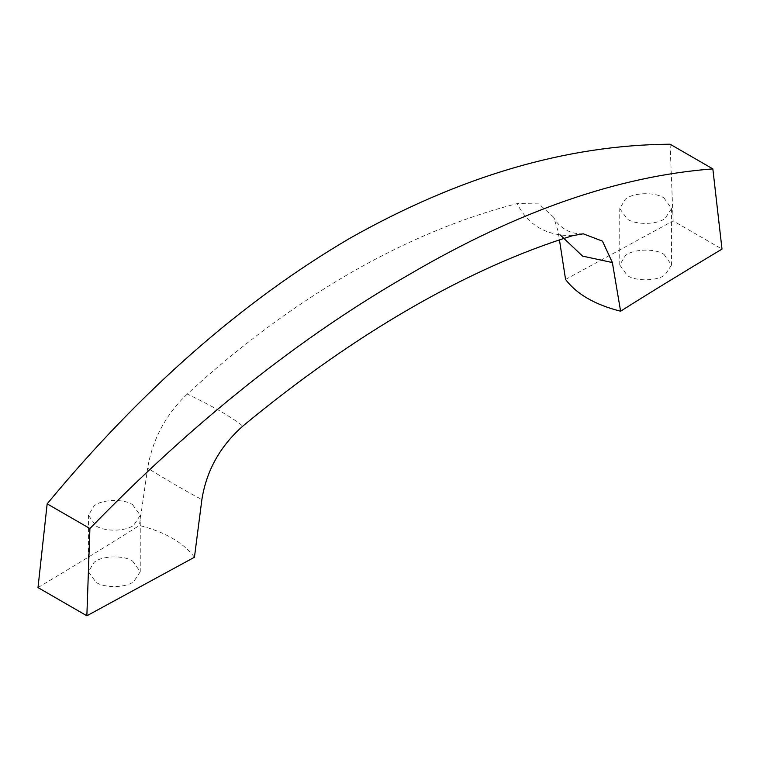 <?xml version="1.0" encoding="UTF-8"?>
<svg xmlns="http://www.w3.org/2000/svg" width="760" height="760" viewBox="0 0 760 760"><rect width="100%" height="100%" fill="white"/><g stroke="black" fill="none" stroke-linecap="round" stroke-linejoin="round"><path stroke-width="0.57" stroke-dasharray="3.8 2.85" d="M663.983 197.97L671.574 208.544L665.067 218.462C657.343 224.656 636.006 225.159 627.342 219.127L619.751 208.544L625.309 199.291C632.567 192.603 654.882 191.634 663.983 197.97M663.983 254.381L671.574 264.964L665.067 274.873C657.343 281.077 636.006 281.58 627.342 275.538L619.751 264.964L625.309 255.702C632.567 249.014 654.882 248.054 663.983 254.381M132.658 504.725L140.248 515.299L133.741 525.217C126.017 531.411 104.68 531.914 96.016 525.882L88.426 515.299L93.984 506.046C101.241 499.358 123.566 498.389 132.658 504.725M132.658 561.136L140.248 571.719L133.741 581.628C126.017 587.832 104.68 588.335 96.016 582.293L88.426 571.719L93.984 562.466C101.241 555.769 123.566 554.809 132.658 561.136M194.436 557.251C183.302 542.497 164.958 531.905 139.403 525.473L147.63 468.226C171.665 482.875 189.753 493.325 201.884 499.548M583.29 233.823C576.745 234.118 570.855 232.731 565.601 229.681C559.864 226.233 555.873 222.072 553.631 217.198L558.106 231.239L559.445 239.884M553.631 217.198L538.859 203.88L517.18 203.594C405.688 232.066 291.365 298.214 187.292 394.05C213.598 406.676 232.104 417.363 242.82 426.103M187.292 394.05C165.718 414.637 152.494 439.365 147.63 468.226M572.707 235.648C546.402 235.904 527.896 225.216 517.18 203.594M38 587.584C77.14 564.177 110.941 543.466 139.403 525.473M565.563 279.433L673.142 220.884L722 249.099M670.092 144.21L673.142 220.884M671.574 208.544L671.574 264.964M619.751 264.964L619.751 208.544M140.248 515.299L140.248 571.719M88.426 571.719L88.426 515.299"/><path stroke-width="1.14" d="M86.859 615.79L89.908 528.533C193.572 421.686 300.361 336.813 410.305 273.904C517.778 211.042 618.621 176.035 712.842 168.891L670.092 144.21C566.428 144.932 459.638 176.32 349.695 238.374C242.221 301.511 141.379 390.003 47.158 503.851L38 587.584L86.859 615.79L194.436 557.251L201.884 499.548C206.454 470.687 220.105 446.205 242.82 426.103C354.312 333.659 468.635 267.757 572.707 235.648L583.29 233.823L602.461 241.148L612.38 262.561L620.597 311.21C649.059 293.208 682.86 272.507 722 249.099L712.842 168.891M89.908 528.533L47.158 503.851M560.3 235.02L582.568 256.11L612.38 262.561M559.445 239.884L565.563 279.433C576.697 294.187 595.042 304.779 620.597 311.21"/></g></svg>

